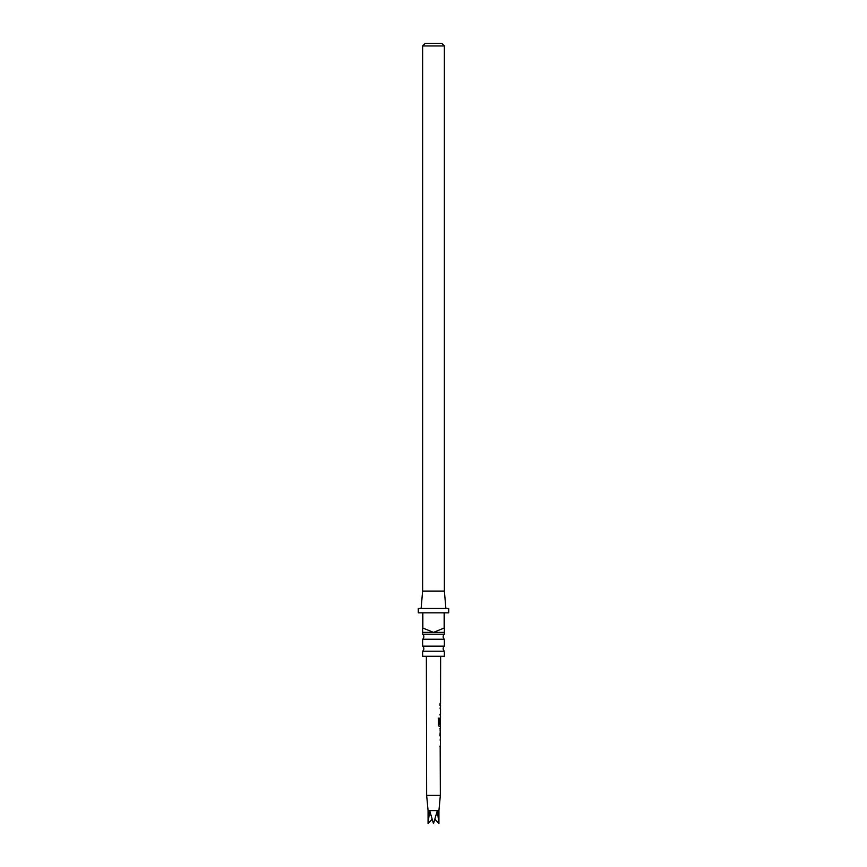 <?xml version="1.0" encoding="UTF-8"?>
<svg xmlns="http://www.w3.org/2000/svg" width="867" height="867" viewBox="0 0 867 867"><rect width="100%" height="100%" fill="white"/><g stroke="black" fill="none" stroke-linecap="round" stroke-linejoin="round"><path stroke-width="1.3" d="M444.37 651.204L422.63 651.204L422.63 656.286L444.37 656.286L444.37 651.204A3.262 3.262 0 0 1 444.37 646.153L444.37 639.25L422.63 639.25A3.262 3.262 0 0 0 422.63 634.2L444.37 634.2L444.37 632.379L433.5 632.379L444.153 628.033L444.153 612.817L422.847 612.817L422.847 628.033L433.5 632.379L422.63 632.379L422.63 612.817L418.284 612.817L418.284 608.471L448.716 608.471L448.716 612.817L444.37 612.817L444.37 632.379M444.37 639.25A3.262 3.262 0 0 1 444.37 634.2M422.63 651.204A3.262 3.262 0 0 0 422.63 646.153L444.37 646.153M440.371 737.102L440.479 728.356L439.927 728.356M440.414 729.981L439.916 735.465M439.927 729.981L440.479 729.981L440.469 735.422M440.371 740.689L440.241 739.074M440.23 747.56L439.948 746.064M440.273 726.373L439.331 726.503L438.323 724.975L438.344 718.125L439.417 718.136L439.396 724.584L440.425 724.693M438.344 718.125L439.417 718.136L439.396 724.584M440.273 726.503L440.501 719.209M440.414 719.317L440.414 717.757M440.436 708.903L440.306 707.288M440.295 715.784L440.024 714.278M440.046 703.679L439.981 705.315M434.92 819.272L438.93 823.65L437.347 810.612L429.653 810.612L433.5 823.65L437.347 810.612L438.93 810.612L440.349 795.397L426.651 795.397L426.369 656.286M421.113 608.471L422.63 591.077L444.37 591.077L445.887 608.471M422.63 634.2L422.63 632.379M422.63 646.153L422.63 639.25M425.242 43.35L441.758 43.35L444.37 45.962L422.63 45.962L425.242 43.35M444.37 591.077L444.37 45.962M422.63 591.077L422.63 45.962M428.07 823.65L429.653 810.612L428.07 810.612L428.07 823.65L432.08 819.272M439.818 714.278L440.447 714.278M438.193 718.125L439.233 718.136M440.165 726.503L439.146 726.503L440.165 726.503M440.198 723.945L440.436 719.209M439.211 724.584L440.208 724.693L439.211 724.584M440.198 729.981L440.393 735.357M440.349 795.397L440.187 747.69M440.447 746.064L440.458 740.613M440.458 738.944L440.469 737.102M440.479 728.356L440.49 726.503M440.501 717.757L440.512 715.904M440.512 714.278L440.523 708.827M440.523 707.158L440.534 705.315M440.534 703.679L440.631 656.286M438.93 810.612L438.93 823.65M428.07 810.612L426.651 795.397M440.317 705.315L440.317 703.679M440.306 707.158L440.111 708.783M440.295 715.904L440.295 714.278M440.49 719.198L440.284 717.93M440.252 736.928L440.252 735.422M440.263 729.981L440.263 728.529M440.23 747.69L440.23 746.064M440.241 740.57L440.241 738.944"/></g></svg>
